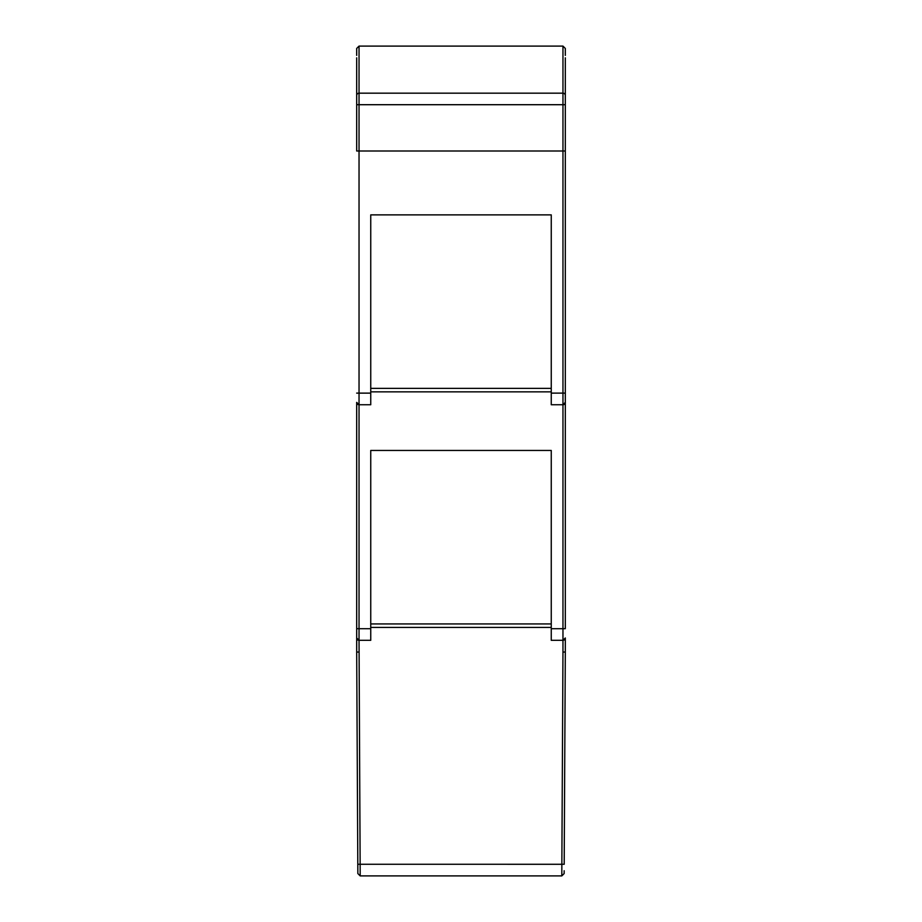 <?xml version="1.0" encoding="UTF-8"?>
<svg xmlns="http://www.w3.org/2000/svg" width="922" height="922" viewBox="0 0 922 922"><rect width="100%" height="100%" fill="white"/><g stroke="black" fill="none" stroke-linecap="round" stroke-linejoin="round"><path stroke-width="1.38" d="M562.962 151.001L356.687 151.001L565.313 151.001L562.962 151.001L562.962 104.705L359.038 104.705L359.038 393.129L370.748 393.129L370.748 214.872L551.252 214.872L551.252 404.746L562.962 404.746A2.34 2.34 0 0 0 565.313 402.395L565.313 151.001L565.313 628.677L565.313 402.395L562.962 404.746L562.962 151.001M565.313 57.821L565.313 151.001M565.313 104.705L562.962 104.705L562.962 93.168L359.038 93.168L359.038 46.1L562.962 46.1L565.313 48.44L565.313 55.389M356.687 57.821L356.687 151.001M359.038 46.1L356.687 48.44L356.687 55.389M356.929 698.922C356.975 705.883 356.975 705.883 356.929 698.922C356.895 691.961 356.895 691.961 356.929 698.922C356.895 691.961 356.895 691.961 356.929 698.922M356.906 693.067L356.964 704.788M565.036 704.788L565.094 693.067M356.687 628.677L359.038 628.7L359.038 404.746L356.687 402.395L356.687 652.038L356.687 402.395A2.34 2.34 0 0 0 359.038 404.746L370.748 404.746L370.748 393.129M370.748 628.7L359.038 628.7L359.038 640.317L356.687 637.978A2.34 2.34 0 0 0 359.038 640.317L370.748 640.317L370.748 450.455L551.252 450.455L551.252 640.317L562.962 640.317A2.34 2.34 0 0 0 565.313 637.978L565.313 652.038L562.962 652.061L562.962 640.317L565.313 637.978M359.038 640.317L360.191 875.9L357.851 873.572L360.191 875.9L561.809 875.9L561.855 864.283L357.805 864.271L357.851 873.572L356.687 652.038L359.038 652.061L356.687 652.038M564.149 873.03L564.16 870.748M562.962 652.061L561.855 864.283L564.195 864.271L565.313 652.038M370.748 391.85L551.252 391.85M564.149 873.572L561.809 875.9L564.149 873.572M370.748 627.433L551.252 627.433M356.687 95.473A2.34 2.305 180 0 1 359.038 93.168L359.038 104.705L356.687 104.705M565.313 95.473A2.34 2.305 180 0 0 562.962 93.168L562.962 46.1M356.687 393.106L359.038 393.129L359.038 404.746M551.252 393.129L565.313 393.106M551.252 628.7L562.962 628.7L562.962 404.746M562.962 640.317L562.962 628.7L565.313 628.677M551.252 388.369L370.748 388.369M551.252 623.94L370.748 623.94"/></g></svg>
